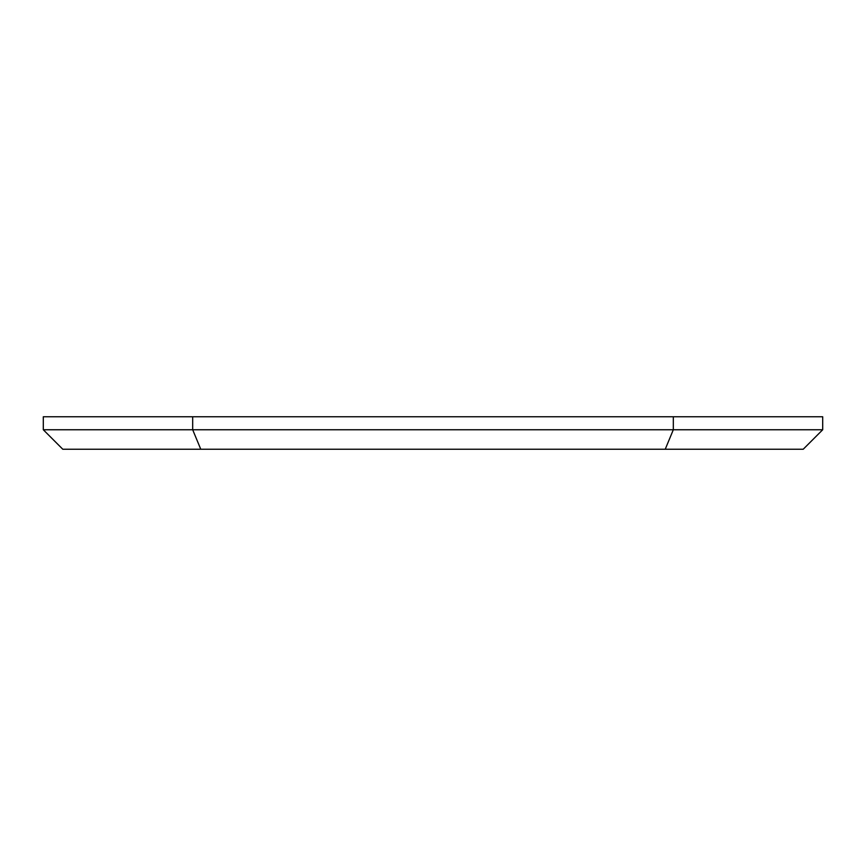 <?xml version="1.0" encoding="UTF-8"?>
<svg xmlns="http://www.w3.org/2000/svg" width="866" height="866" viewBox="0 0 866 866"><rect width="100%" height="100%" fill="white"/><g stroke="black" fill="none" stroke-linecap="round" stroke-linejoin="round"><path stroke-width="1.3" d="M673.315 416.762L822.7 416.762L822.7 429.752L803.215 449.238L62.785 449.238L43.3 429.752L43.3 416.762L192.685 416.762L192.685 429.752L673.315 429.752L673.315 416.762L192.685 416.762M43.3 429.752L192.685 429.752L200.76 449.238M665.24 449.238L673.315 429.752L822.7 429.752"/></g></svg>

